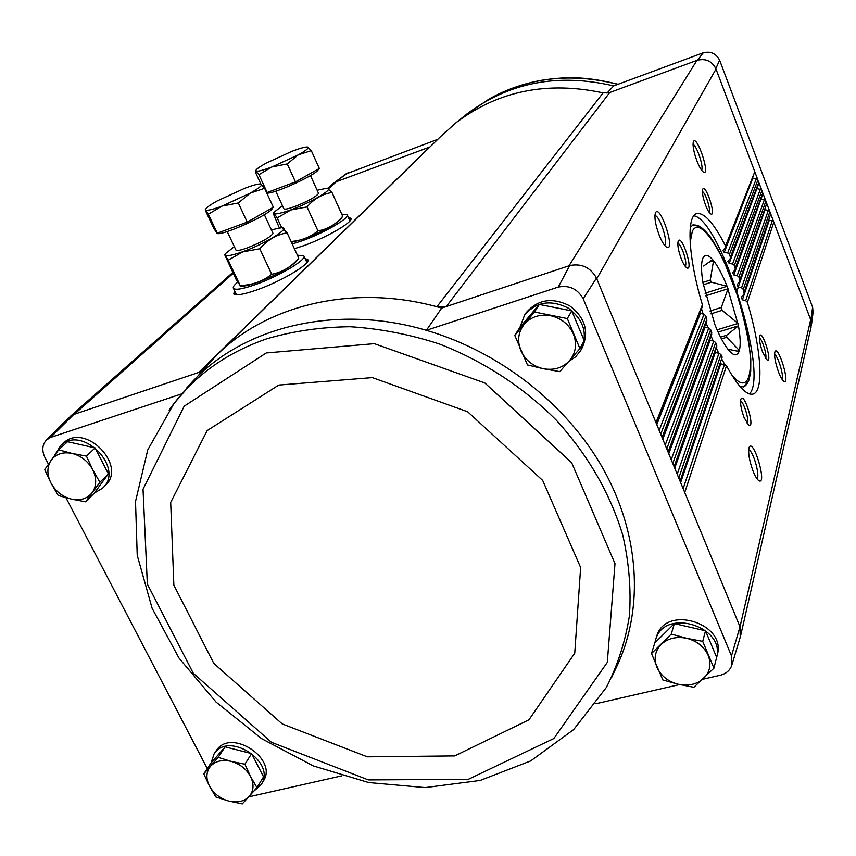 <?xml version="1.0" encoding="UTF-8"?>
<svg xmlns="http://www.w3.org/2000/svg" width="856" height="856" viewBox="0 0 856 856"><rect width="100%" height="100%" fill="white"/><g stroke="black" fill="none" stroke-linecap="round" stroke-linejoin="round"><path stroke-width="1.28" d="M656.306 637.538L656.798 635.944C666.161 604.004 727.846 623.917 717.028 655.6L716.643 657.173M525.049 314.409L526.076 312.815C537.707 299.365 552.248 297.043 569.732 305.849C585.258 317.736 589.377 331.764 582.112 347.953L581.812 348.52M769.052 220.249L772.251 220.859L773.813 222.132L810.664 319.705L740.001 626.817L731.495 655.921L583.182 298.755C577.565 288.846 569.251 284.962 558.251 287.081L426.352 330.32L441.696 308.064L436.913 306.737L446.265 306.544L441.696 308.064M611.708 677.289L618.107 663.646C643.637 606.947 639.496 534.112 603.437 469.291C567.132 404.642 500.097 351.848 426.352 330.32C335.809 303.441 242.248 326.896 190.952 383.253L186.191 388.56M731.495 655.921L731.72 665.54C729.911 670.344 726.252 673.554 720.731 675.138L702.776 679.257M679.589 684.565L595.969 703.718M248.839 796.829L341.587 775.9M48.418 464.134L44.651 456.911C41.709 450.16 42.319 444.521 46.492 439.995L50.568 437.427L181.633 393.899M50.568 437.427L73.787 414.443L201.481 371.525M558.251 287.081L569.7 265.574L446.265 306.544L609.761 92.512L603.127 92.876L436.913 306.737C354.459 284.299 269.779 304.062 219.04 352.854L206.125 366.347M345.899 174.014L437.791 139.325M332.802 183.89L348.103 172.741M328.576 188.652L336.419 181.697L429.691 147.05L198.699 372.456L202.615 370.263M607.011 93.144L613.656 85.91L703.3 52.762C710.662 51.039 716.098 53.521 719.618 60.177L812.622 307.229L813.05 312.536L811.435 325.216M752.841 177.984L724.23 252.456L722.892 250.519L725.588 247.384L754.778 171.714L715.83 68.576C711.86 61.054 705.718 58.262 697.415 60.198L609.761 92.512M697.415 60.198L703.3 52.762M215.873 751.236L216.258 750.659C230.681 727.418 279.024 759.261 263.049 781.485L261.433 784.139M63.055 443.397L63.44 443.055C85.097 421.89 127.865 465.846 105.106 485.652L102.945 487.813M207.27 768.592L65.955 497.732M583.182 298.755L596.493 278.082C590.48 267.393 581.545 263.22 569.7 265.574M596.493 278.082L739.755 626.218M740.001 626.817L740.226 637.249L732.008 664.556M73.787 414.443L69.069 417.514M348.328 217.264L351.014 218.43C353.079 222.175 325.815 237.925 303.313 245.822L294.4 248.7M305.014 258.426L307.967 259.807C310.375 264.14 280.265 281.902 256.04 290.205C243.553 294.485 236.138 295.748 233.795 293.983L234.523 290.676M778.639 372.296C780.586 377.218 782.331 380.225 783.871 381.305C790.698 385.521 778.318 344.497 774.947 351.72C773.974 355.754 775.204 362.612 778.639 372.296M762.717 352.426L767.104 359.905C772.861 363.436 762.557 329.635 759.743 335.734C758.93 339.04 759.925 344.604 762.717 352.426M753.141 471.292C755.153 476.257 757.036 479.36 758.78 480.612C767.607 486.208 753.719 437.962 749.182 447.249C747.866 452.31 749.182 460.325 753.141 471.292M744.078 417.525L748.711 425.218C755.602 429.498 744.431 391.716 740.964 398.982C739.969 402.834 741.007 409.018 744.078 417.525M680.638 482.559L720.72 363.971L724.465 364.485L726.498 365.758C737.583 386.088 746.421 395.536 753.013 394.081C764.408 391.374 761.134 347.771 747.384 302.35L745.704 300.67L742.398 299.825L741.221 297.503L744.174 293.758L743.286 289.371L741.563 287.809L738.236 287.06L737.08 291.19M674.721 468.189L715.252 352.586L718.976 353.207L720.977 354.619L722.175 357.166L680.445 482.099M668.771 453.744L710.041 340.314L713.733 341.041L715.691 342.582L716.868 346.862M662.801 439.214L705.077 327.227L708.747 328.03L710.662 329.699L711.743 334.289L668.472 453.006M656.798 424.619L700.39 313.317L704.017 314.227L705.9 316.003L706.863 320.904M659.302 235.443C661.859 241.713 664.267 245.608 666.524 247.138C676.358 252.788 659.987 202.551 655.386 212.994C654.198 217.659 655.503 225.149 659.302 235.443M681.29 258.865C683.249 263.68 685.078 266.665 686.769 267.821C694.163 272.122 681.697 233.303 678.198 241.146C677.267 244.795 678.305 250.701 681.29 258.865M697.009 161.131C699.405 167.155 701.556 170.826 703.482 172.131C710.919 176.368 696.763 133.75 693.371 141.732C692.472 145.477 693.681 151.951 697.009 161.131M705.633 205.333C707.505 210.03 709.207 212.898 710.726 213.936C716.857 217.478 705.537 182.777 702.69 189.315C701.931 192.45 702.915 197.79 705.633 205.333M725.588 247.384L725.546 245.961C713.851 223.116 704.242 212.331 696.731 213.626C686.127 215.905 688.16 257.453 702.391 304.768L702.284 306.716L656.381 423.613M569.015 265.799L696.934 60.38C705.654 58.122 712.01 61.011 716.012 69.058L596.771 278.756M740.815 634.938L811.06 327.26L810.664 319.705L811.017 327.452M336.012 181.846L332.567 184.104M756.918 188.62L729.162 263.413L727.868 261.38L730.628 258.105L758.758 183.74L757.902 179.995L729.515 254.232L727.675 252.948L724.23 252.456M730.628 258.105L729.515 254.232M735.39 269.405L762.771 194.291L761.904 190.588L734.362 265.36L732.565 263.98L729.162 263.413M760.973 199.202L733.817 274.937L732.565 272.829L735.39 269.394L734.362 265.36M765.018 209.752L738.236 287.06L737.016 284.845L739.905 281.271L766.762 203.461L765.885 201.139L738.942 277.066L737.187 275.6L733.817 274.937M739.905 281.271L738.942 277.066M744.174 293.758L770.732 213.968L769.854 211.657L743.286 289.371M753.333 178.166L756.33 178.711L757.902 179.995L754.778 171.714L725.546 245.961M757.335 188.759L760.331 189.304L761.904 190.588L758.791 182.339L730.607 256.639M761.337 199.32L764.322 199.865L765.885 201.139L762.782 192.921L735.39 267.896M765.307 209.827L768.292 210.383L769.854 211.657L766.762 203.461L739.916 279.73M441.899 135.323L456.248 122.558C498.331 90.811 547.284 80.924 603.127 92.876M747.138 423.538C749.717 421.377 743.896 401.678 740.536 401.218M709.143 212.288C711.068 209.806 705.398 192.429 702.391 191.605M756.907 478.632C760.513 476.236 752.98 450.074 748.636 449.882M701.588 170.205C703.996 167.209 696.731 145.338 693.018 144.439M685.142 266.216C687.978 264.087 681.355 243.468 677.813 243.404M765.553 358.204C767.329 355.721 762.268 339.094 759.4 338.002M664.577 245.298C668.707 242.986 659.591 215.038 654.904 215.659M782.052 379.294C784.214 376.287 778.008 355.721 774.541 354.384M749.449 393.942C769.127 374.714 721.009 220.399 693.884 215.766M709.742 339.768L709.956 340.303M715.092 351.944L715.402 352.619M720.72 363.072L721.255 364.046M739.991 386.527L743.907 386.869L748.893 380.225M701.214 227.364L693.349 224.732L690.321 227.247M699.951 312.643L700.144 313.243M744.206 292.174L770.732 213.968L773.813 222.132L747.384 302.35M715.83 68.576L719.618 60.177M812.622 307.229L810.825 320.155M58.657 449.817L67.57 441.696L95.102 447.902L108.391 473.86L94.192 493.27L85.632 501.819L99.895 482.281L92.705 469.687L86.435 456.109L72.032 453.413L58.657 449.817L44.694 469.634L50.964 483.041L58.197 495.464L71.412 499.102L85.632 501.819M54.795 455.114L60.733 445.516C82.422 424.319 125.329 468.393 102.527 488.241L94.385 493.013M203.781 773.856L210.822 763.263L225.117 746.839L251.632 753.622L263.541 776.863L256.95 787.638L250.562 776.553L244.902 764.226L231.131 761.369L218.162 757.357L203.781 773.856L209.453 786.043L215.873 796.99L228.691 801.034L242.302 803.902L256.95 787.638M211.047 762.996L214.118 753.858C228.563 730.575 277.055 762.514 261.037 784.77L254.039 790.976M651.48 653.535L654.765 642.942L674.368 623.607L705.515 630.776L716.622 657.344L713.947 668.151L702.712 641.369L686.79 638.308L671.254 634.093L651.48 653.535L662.833 679.964L678.145 684.233L693.852 687.293L713.947 668.151M654.851 642.867L655.803 639.143C665.187 607.139 727.065 627.127 716.226 658.874M514.766 335.381L519.72 327.613L539.301 304.436L571.776 310.889L584.209 340.624L579.929 348.595L567.335 318.571L534.519 312.012L514.766 335.381L527.478 364.956L543.357 368.722L559.813 371.611L579.929 348.595M519.892 327.409L524.589 315.136C536.241 301.654 550.836 299.333 568.373 308.171C583.952 320.091 588.093 334.161 580.807 350.393L575.681 356.749L568.865 361.414M571.776 310.889L567.335 318.571M539.301 304.436L534.519 312.012M573.402 334.054C577.158 343.984 575.885 352.833 569.582 360.601C562.713 367.866 553.982 370.573 543.357 368.722C532.849 366.218 525.349 360.194 520.865 350.65C517.035 340.87 518.19 332.053 524.332 324.178C531.084 316.752 539.858 313.938 550.643 315.714C561.333 318.218 568.93 324.328 573.402 334.054M705.515 630.776L702.712 641.369M674.368 623.607L671.254 634.093M708.19 655.386C711.507 664.235 710.009 671.885 703.707 678.369C696.859 684.393 688.342 686.341 678.145 684.233C668.076 681.547 661.025 675.93 656.991 667.38C653.588 658.671 654.979 651.02 661.142 644.44C667.894 638.287 676.443 636.243 686.79 638.308C697.041 641.005 704.167 646.697 708.19 655.386M251.632 753.622L244.902 764.226M225.117 746.839L218.162 757.357M250.562 776.553C254.221 784.278 253.772 790.89 249.224 796.401C244.185 801.505 237.337 803.046 228.691 801.034C220.078 798.53 213.668 793.523 209.453 786.043C205.75 778.414 206.114 771.812 210.555 766.216C215.509 761.016 222.367 759.4 231.131 761.369C239.873 763.894 246.346 768.956 250.562 776.553M108.391 473.86L99.895 482.281M95.102 447.902L86.435 456.109M92.705 469.687C96.814 478.333 96.664 485.951 92.255 492.553C87.323 498.716 80.378 500.899 71.412 499.102C62.456 496.737 55.651 491.387 50.964 483.041C46.812 474.513 46.877 466.905 51.157 460.218C55.993 453.937 62.948 451.668 72.032 453.413C81.117 455.777 88.008 461.202 92.705 469.687M714.931 324.713C719.757 336.558 724.454 345.171 729.002 350.532L732.768 353.945C735.678 355.679 737.765 354.865 739.028 351.516L739.359 350.479C740.697 345.193 740.397 336.986 738.471 325.847L727.086 286.289C722.55 274.979 718.034 266.441 713.54 260.695L712.588 259.55C708.222 254.66 705.044 254.082 703.043 257.827L702.658 258.737C701.032 263.498 701.15 271.641 703.022 283.154L714.931 324.713M705.044 293.255L727.086 286.289L711.4 282.18L710.277 280.072L713.54 260.695L708.736 262.236M703.3 284.759L711.4 282.18M709.977 311.006L721.319 307.475L728.049 288.761L705.654 295.812M710.908 313.831L722.143 310.343L721.319 307.475M717.082 329.838L738.033 323.418L722.143 310.343M720.527 337.125L726.637 335.263L738.471 325.847L718.088 332.085M721.437 338.901L726.701 337.296L726.637 335.263M737.08 351.163L739.359 350.479L726.701 337.296M727.878 349.162L739.028 351.516M712.588 259.55L703.653 266.002M702.894 282.416L710.277 280.072M292.217 243.96L302.007 240.846C323.878 233.153 350.2 217.82 347.172 214.717L341.726 214.118M266.195 191.744L267.158 192.514L295.459 181.9L319.331 168.461L311.295 150.624L298.273 154.85L287.263 163.903L271.962 166.941L258.94 174.678L255.452 170.879L255.313 171.97L260.855 183.976M318.036 169.188C321.225 172.473 273.257 194.761 266.772 192.985M307.475 147.007L311.295 150.624M295.459 181.9L287.263 163.903M267.158 192.514L258.94 174.678M298.273 154.85L271.962 166.941C262.846 170.355 257.538 171.703 256.03 170.975L256.072 170.012C257.175 168.525 260.556 166.214 266.205 163.111L291.832 151.351C299.632 148.388 304.79 146.932 307.293 146.986L307.957 147.136C309.123 148.013 305.892 150.581 298.273 154.85M317.127 190.235L327.046 188.192C335.231 188.127 311.616 202.391 290.933 209.838C278.35 214.289 272.775 215.027 274.22 212.031L282.491 205.782M318.475 193.584C315.618 197.051 307.689 201.385 294.699 206.564C289.2 208.564 285.711 209.388 284.245 209.046L283.839 208.714M279.302 227.846L273.203 213.411C273.653 213.005 274.969 214.503 277.173 217.906L290.912 209.966L307.026 206.917C313.97 198.838 322.295 194.034 332 192.504L327.27 188.213M281.678 227.664L277.173 217.906M291.479 242.366L304.201 238.803C322.669 231.623 334.899 225.021 340.881 218.976L342.7 216.279C336.012 224.293 327.762 229.173 317.961 230.917L307.026 206.917M317.961 230.917C310.214 237.133 301.259 240.664 291.083 241.488M342.7 216.279L332 192.504M237.594 282.245C234.159 285.059 232.757 287.07 233.388 288.279C235.133 290.28 242.216 289.135 254.66 284.866C278.243 276.755 307.347 259.443 303.827 255.848L297.374 255.152M247.245 222.111L273.353 207.259L264.6 188.288L250.359 193.06L238.3 202.968L222.079 206.082L208.329 214.214L205.686 209.881L205.419 210.565L214.225 229.194L217.296 233.185L247.245 222.111L238.3 202.968M272.358 207.826C274.113 212.823 217.788 238.214 216.579 232.96L216.525 232.843M260.706 183.965L264.6 188.288M217.296 233.185L208.329 214.214M250.359 193.06L222.079 206.082C212.449 209.634 206.981 210.908 205.686 209.881L205.857 208.821C207.152 207.066 210.972 204.413 217.328 200.882L244.827 188.234C252.606 185.313 257.827 183.89 260.492 183.944L261.454 184.211C262.407 185.388 258.715 188.331 250.359 193.06M271.373 229.804L281.881 227.675C291.447 227.536 265.21 243.81 242.719 251.75C229.643 256.286 223.951 256.854 225.663 253.44L234.341 246.667M272.936 233.645C269.726 237.636 261.091 242.419 247.042 247.994C241.531 249.963 237.979 250.765 236.406 250.391L235.914 249.995M241.52 286.129L241.799 286.139C244.912 286.225 250.038 285.027 257.185 282.523C277.002 274.894 290.291 267.618 297.053 260.695L298.733 258.095C291.425 266.815 282.416 272.208 271.694 274.284C262.685 281.442 252.167 285.166 240.161 285.465L236.481 280.254L224.711 254.756L228.21 260.203L242.708 251.889L259.785 248.775C267.393 239.98 276.488 234.662 287.092 232.832L282.138 227.696M240.161 285.465L228.21 260.203M271.694 274.284L259.785 248.775M298.733 258.095L287.092 232.832M233.185 273.299L74.322 414.261M726.498 365.758L684.736 492.51M722.175 357.166L680.092 481.243M720.977 354.619L678.776 478.044M716.836 345.31L674.111 466.702M715.691 342.582L672.784 463.492M711.753 332.61L668.097 452.096M710.662 329.699L666.77 448.865M706.928 319.095L662.062 437.416M705.9 316.003L660.725 434.163M702.391 304.768L655.985 422.661M756.33 178.711L727.675 252.948M704.017 314.227L659.173 430.408M760.331 189.304L732.565 263.98M708.747 328.03L665.208 445.088M764.322 199.865L737.187 275.6M713.733 341.041L671.222 459.683M768.292 210.383L741.563 287.809M718.976 353.207L677.203 474.213M769.277 220.313L742.398 299.825M772.251 220.859L745.704 300.67M724.465 364.485L683.142 488.658M234.384 294.378L235.218 292.142M305.688 259.892L307.935 260.716M234.651 294.485L235.454 292.645M305.913 260.395L307.839 260.994M235.079 294.603L235.764 293.308M306.223 261.059L307.657 261.39M348.938 218.633L350.949 219.286M349.152 219.104L350.832 219.553M349.43 219.735L350.618 219.949M463.834 116.448L466.745 114.105C509.02 82.315 557.994 72.921 613.656 85.91M456.248 122.558L466.745 114.105L489.097 99.039C528.42 77.34 571.337 72.45 617.829 84.37M606.337 687.475L606.348 687.475C617.69 665.251 625.394 641.305 629.438 615.646C631.236 589.303 629.01 562.446 622.751 535.075C610.232 493.538 588.115 455.274 556.4 420.285C523.294 387.137 483.052 360.922 439.289 343.952C409.682 334.375 379.989 328.629 350.222 326.735C320.861 327.056 292.945 331.122 266.473 338.901C227.739 352.447 196.891 374.019 173.907 403.615L169.114 410.099M266.269 352.95L184.211 406.161L143.038 489.215L147.35 584.092L193.328 673.33L271.416 742.28L368.38 779.923L468.371 779.313L553.832 738.525L607.321 662.351L614.993 563.623L571.658 462.679L484.828 382.964L374.34 343.663L266.269 352.95M278.789 385.072L207.173 430.568L170.686 502.419L173.864 585.162L213.807 663.4L282.234 723.941L367.299 756.822L454.739 755.912L528.933 719.821L574.75 653.182L580.646 567.528L542.693 480.441L467.644 411.757L372.339 377.614L278.789 385.072M731.249 374.168C751.836 400.854 756.543 362.89 741.895 310.781C727.878 258.897 700.465 213.283 692.311 231.398L690.15 242.376M701.503 308.727L703.15 314.013M706.136 322.851L707.944 327.859M711.101 336.034L713.123 340.923M716.376 348.264L718.708 353.164M721.95 359.456L724.829 364.549M706.874 320.904L662.437 438.347M716.868 346.873L674.475 467.59M445.291 131.995L219.04 352.854M332.995 183.719L327.859 188.277M232.8 272.465L70.181 416.508M346.038 173.907L333.68 183.163M46.492 439.995L69.336 417.247M489.086 99.05C506.485 89.227 525.381 82.743 545.775 79.608C566.041 77.104 584.156 75.906 618.107 84.273M60.733 445.516L63.44 443.055M214.118 753.858L216.258 750.659M655.803 639.143L656.798 635.944M524.589 315.136L526.076 312.815M173.896 403.615L210.737 361.211M173.907 403.615L147.746 449.914L135.516 501.53L137.228 555.298L152.133 608.327L178.968 658.018L216.108 702.123L261.594 738.632L313.253 765.895L368.669 782.545L425.239 787.595L480.216 780.437L530.699 760.931L573.713 729.526L606.348 687.475M743.19 387.019C746.978 385.746 749.482 380.481 750.712 371.215L750.787 359.252C749.064 341.084 744.57 319.748 737.305 295.245L723.919 260.941C718.708 250.369 713.958 242.088 709.678 236.085C700.283 224.636 696.891 224.957 692.665 225.021M347.247 214.867L349.944 220.88M275.771 191.166L283.871 208.789M310.503 175.598L318.453 193.178M256.072 170.012L255.452 170.879M274.22 212.031L273.203 213.411M233.388 288.279L236.459 294.774M303.912 256.03L306.897 262.535M215.712 231.131L216.579 232.96M227.225 231.548L235.946 250.08M264.354 214.674L272.914 233.142M205.857 208.821L205.301 209.602M225.663 253.44L224.711 254.746M241.799 286.139L240.129 286.032"/></g></svg>
